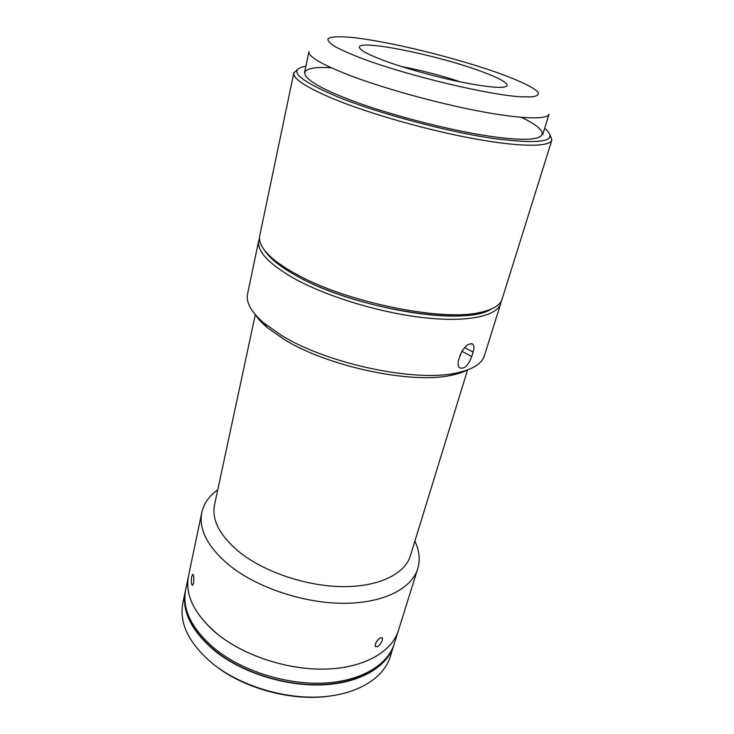 <?xml version="1.0" encoding="UTF-8"?>
<svg xmlns="http://www.w3.org/2000/svg" width="734" height="734" viewBox="0 0 734 734"><rect width="100%" height="100%" fill="white"/><g stroke="black" fill="none" stroke-linecap="round" stroke-linejoin="round"><path stroke-width="1.1" d="M476.898 69.849C433.198 54.261 360.055 39.599 359.403 47.022C359.064 49.829 367.688 54.499 385.267 61.041C406.498 68.803 438.537 77.602 464.172 82.685C490.945 87.75 505.304 88.704 507.258 85.539C507.102 82.153 496.982 76.923 476.898 69.849M401.553 66.565C421.692 70.391 441.483 75.547 460.924 82.025M264.662 250.441L274.048 260.744C279.847 265.763 287.444 270.846 296.839 276.012C345.42 303.72 440.033 323.043 477.495 313.739L490.716 309.317C465.484 326.602 353.1 308.381 296.839 276.012C280.562 266.983 269.837 258.46 264.662 250.441M297.674 69.391L293.839 72.886L259.708 235.898C258.368 242.22 262.57 249.679 272.314 258.267C278.223 263.368 285.985 268.543 295.582 273.81C345.2 302.069 442.088 321.868 480.219 312.418C492.909 309.675 500.221 305.225 502.129 299.05L551.867 140.093L550.225 135.175M293.839 72.886C292.802 78.758 306.555 87.649 335.117 99.549C371.285 114.275 428.812 130.533 474.834 138.873C520.947 147.25 549.949 147.02 551.867 140.093M305.876 66.216L304.142 66.519C287.783 70.271 298.94 80.382 337.622 96.87C378.56 113.486 446.942 131.771 493.753 138.542C541.288 144.488 558.702 141.478 545.977 129.505L544.619 128.404M331.429 67.849C294.591 65.298 293.719 77.419 343.173 97.172C387.763 115.275 465.273 134.661 507.634 138.423C550.427 142.368 551.702 131.854 521.507 117.367M473.127 352.1C474.219 348.448 474.182 345.861 472.999 344.347C468.613 342.558 464.31 346.2 460.09 355.274L458.713 359.807C457.722 363.422 457.943 366.046 459.383 367.688C463.989 369.597 468.118 365.89 471.751 356.568L473.127 352.1L464.549 347.512M501.203 301.197L500.735 303.5C497.01 316.088 467.934 322.575 424.142 317.721C380.423 312.904 327.226 296.765 294.481 278.663C268.635 263.873 256.726 251.147 258.753 240.468L259.469 238.229M500.735 303.5L484.412 355.669C481.853 363.853 472.393 369.652 456.053 373.055C415.132 382.377 326.951 363.706 281.59 335.447L263.818 322.988C251.221 312.042 245.798 302.371 247.551 293.976L258.753 240.468M467.475 369.964C463.126 372.239 457.658 374.028 451.061 375.331C411.655 384.322 327.584 366.541 284.122 339.402L267.075 327.41C261.955 323.052 258.047 318.822 255.359 314.712M462.374 350.366L459.548 357.045M217.759 489.807C209.153 495.918 203.841 503.469 201.804 512.47L188.519 575.924C184.95 594.136 193.574 612.688 214.392 631.579C240.835 654.489 285.7 669.931 324.538 669.114C363.422 668.316 391.809 652.086 398.388 630.589C391.974 651.453 365.128 667.408 327.841 669.013C290.609 670.61 246.752 656.985 219.117 635.442C194.95 615.523 184.748 595.687 188.519 575.924L185.674 589.549C181.839 609.578 191.904 629.607 215.86 649.636C243.248 671.298 286.792 684.877 323.832 683.088C360.926 681.28 387.726 665.022 394.231 643.874L417.747 568.712C420.371 559.868 419.408 550.683 414.875 541.151M185.5 590.393L182.858 602.999C178.968 623.285 188.904 643.507 212.64 663.646C239.789 685.418 283.021 698.942 319.877 696.97C356.779 694.979 383.533 678.409 390.13 656.985L393.965 644.691M185.317 591.237C181.482 611.303 191.528 631.35 215.457 651.397C242.807 673.078 286.315 686.639 323.336 684.831C360.403 683.005 387.194 666.701 393.718 645.516M216.649 666.711C245.89 689.162 293.068 701.447 329.548 696.116M184.895 600.137C185.335 617.661 195.629 634.69 215.768 651.232C241.202 671.326 280.617 684.611 315.84 684.684C351.091 684.712 379.083 671.977 389.736 653.499M255.304 314.638L214.548 504.818C211.52 520.195 220.026 536.132 240.082 552.638C265.277 572.483 307.225 586.438 343.127 586.622C379.083 586.824 404.948 573.832 410.361 555.821L467.567 369.927M201.804 512.47C198.483 529.471 207.685 547.105 229.412 565.382C257.001 587.576 303.408 603.192 343.191 603.311C383.029 603.431 411.636 588.769 417.747 568.712M375.313 644.048C377.689 639.259 380.038 637.185 382.368 637.828L382.368 640.296C380.184 645.204 377.863 647.296 375.413 646.571L375.313 644.048M191.748 576.529L192.666 574.337C193.849 575.135 194.152 578.071 193.593 583.145L192.547 585.319C191.235 584.512 190.968 581.585 191.748 576.529M375.652 643.149L378.762 638.938M363.183 58.922C408.645 75.896 488.468 94.952 520.828 96.796L532.077 96.897C536.958 96.163 539.004 94.686 538.206 92.475C534.361 87.52 517.709 79.786 494.019 71.501C451.704 56.867 391.084 42.067 355.274 37.81C340.576 36.214 330.915 36.443 328.052 38.7C327.428 40.572 329.676 43.15 334.796 46.453C341.594 50.132 351.063 54.288 363.183 58.922M542.701 134.597L548.995 114.22C547.472 119.825 520.7 119.119 478.091 110.953C435.556 102.806 382.221 87.933 348.301 74.85C321.281 64.216 308.17 56.5 308.968 51.692L304.518 72.556M462.071 351.366L471.751 356.568M274.048 260.744L272.314 258.267M477.495 313.739L480.219 312.418M451.061 375.331L456.053 373.055M267.075 327.41L263.818 322.988M471.567 343.595L472.999 344.347M482.724 312.455L482.926 311.812M270.103 257.074L270.24 256.414"/></g></svg>
